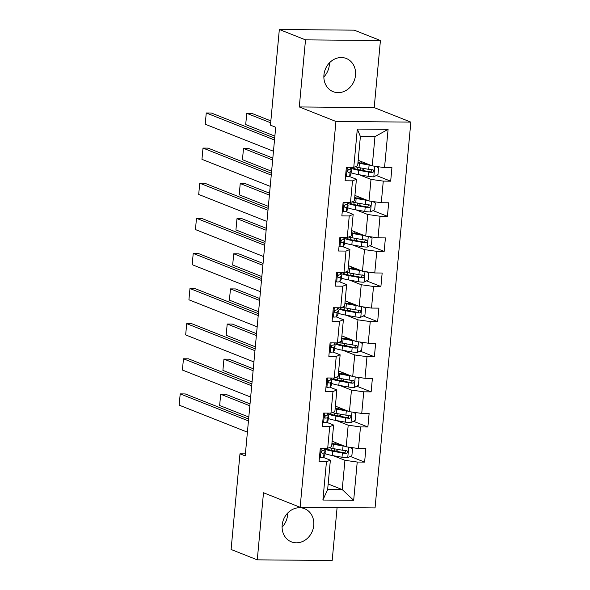 <?xml version="1.0" encoding="UTF-8"?>
<svg xmlns="http://www.w3.org/2000/svg" width="590" height="590" viewBox="0 0 590 590"><rect width="100%" height="100%" fill="white"/><g stroke="black" fill="none" stroke-linecap="round" stroke-linejoin="round"><path stroke-width="0.89" d="M323.94 74.945A17.855 15.546 111.6 0 0 333.158 91.686A17.855 15.546 111.6 0 0 355.519 75.225A17.855 15.546 111.6 0 0 346.3 58.484A17.855 15.546 111.6 0 0 323.94 74.945M323.851 76.943A17.855 15.546 111.6 0 0 329.345 64.856A17.855 15.546 111.6 0 0 329.427 62.864M282.175 525.144A17.855 15.546 111.6 0 0 291.394 541.878A17.855 15.546 111.6 0 0 313.755 525.417A17.855 15.546 111.6 0 0 304.536 508.683A17.855 15.546 111.6 0 0 282.175 525.144M282.094 527.135A17.855 15.546 111.6 0 0 287.581 515.055A17.855 15.546 111.6 0 0 287.662 513.057M380.425 40.518L305.509 39.862L299.285 106.945L374.2 107.601L380.425 40.518L354.243 30.156L279.336 29.5L270.456 125.169L275.692 127.241L245.204 455.886L239.975 453.813L231.096 549.482L257.277 559.844L332.185 560.5L337.096 507.599M374.2 107.601L410.847 122.108L375.056 507.931L300.14 507.275L335.931 121.452L410.847 122.108M358.182 160.31L372.253 165.879L374.967 136.622L360.387 136.489L357.673 165.753L353.764 167.339L346.374 167.272L345.12 180.783L352.51 180.85L350.504 202.458L343.115 202.392L341.861 215.896L349.251 215.962L347.252 237.571L339.862 237.505L338.608 251.016L345.998 251.075L343.992 272.691L336.602 272.624L335.349 286.128L342.738 286.194L340.732 307.803L333.343 307.737L332.089 321.24L339.479 321.307L337.473 342.915L330.083 342.856L328.837 356.36L336.226 356.426L334.22 378.035L326.831 377.969L325.577 391.472L332.967 391.539L330.961 413.148L323.571 413.081L322.317 426.592L329.707 426.659L327.701 448.267L320.311 448.201L319.057 461.704L326.447 461.771L322.9 500.04L353.675 500.305L342.222 489.575L344.936 460.311L333.225 455.672M353.764 167.339L357.311 129.077L388.087 129.343L384.54 167.612L391.93 167.678L390.676 181.182L376.309 175.496M353.675 500.305L357.223 462.044L364.613 462.103L365.866 448.599L358.477 448.533L360.483 426.924L367.872 426.99L369.126 413.487L361.736 413.42L363.742 391.812L371.132 391.878L372.386 378.367L364.996 378.301L366.995 356.692L374.385 356.758L375.638 343.255L368.249 343.188L370.255 321.58L377.644 321.646L378.898 308.135L371.508 308.076L373.514 286.467L380.904 286.526L382.158 273.023L374.768 272.956L376.774 251.347L384.164 251.414L385.41 237.91L378.02 237.844L380.026 216.235L387.416 216.294L388.67 202.79L381.28 202.724L383.286 181.115L390.676 181.182M350.504 202.458L354.413 200.873L356.419 179.257L349.214 176.403M359.281 174.751L370.999 179.39L368.993 200.998L354.922 195.423M356.419 179.257L352.51 180.85M383.286 181.115L370.999 179.39M381.28 202.724L368.993 200.998M347.252 237.571L351.161 235.985L353.167 214.377L345.954 211.522M356.028 209.863L367.74 214.502L365.734 236.111L351.662 230.543M353.167 214.377L349.251 215.962M380.026 216.235L367.74 214.502M378.02 237.844L365.734 236.111M343.992 272.691L347.901 271.098L349.907 249.489L342.702 246.635M352.768 244.983L364.487 249.622L362.481 271.23L348.41 265.655M349.907 249.489L345.998 251.075M376.774 251.347L364.487 249.622M374.768 272.956L362.481 271.23M340.732 307.803L344.641 306.217L346.647 284.609L339.442 281.755M349.509 280.095L361.228 284.734L359.221 306.343L345.15 300.775M346.647 284.609L342.738 286.194M373.514 286.467L361.228 284.734M371.508 308.076L359.221 306.343M337.473 342.915L341.389 341.33L343.387 319.721L336.182 316.867M346.256 315.215L357.968 319.846L355.962 341.463L341.89 335.887M343.387 319.721L339.479 321.307M370.255 321.58L357.968 319.846M368.249 343.188L355.962 341.463M334.22 378.035L338.129 376.45L340.135 354.833L332.922 351.987M342.997 350.327L354.708 354.966L352.709 376.575L338.631 370.999M340.135 354.833L336.226 356.426M366.995 356.692L354.708 354.966M364.996 378.301L352.709 376.575M330.961 413.148L334.869 411.562L336.875 389.953L329.67 387.099M339.737 385.44L351.456 390.079L349.45 411.687L335.378 406.119M336.875 389.953L332.967 391.539M363.742 391.812L351.456 390.079M361.736 413.42L349.45 411.687M327.701 448.267L331.617 446.674L333.616 425.066L326.41 422.211M336.484 420.559L348.196 425.198L346.19 446.807L332.118 441.231M333.616 425.066L329.707 426.659M360.483 426.924L348.196 425.198M358.477 448.533L346.19 446.807M322.9 500.04L327.649 489.449L330.363 460.185L323.15 457.331M328.151 483.999L342.222 489.575L327.649 489.449M330.363 460.185L326.447 461.771M357.223 462.044L344.936 460.311M305.509 39.862L279.336 29.5M299.285 106.945L335.931 121.452M300.14 507.275L263.494 492.761L257.277 559.844M245.396 453.858L239.975 453.813M388.087 129.343L374.967 136.622M360.387 136.489L357.311 129.077M384.54 167.612L372.253 165.879M364.613 462.103L350.254 456.417M338.358 451.711L336.307 450.9M367.872 426.99L353.513 421.304M341.61 416.592L339.567 415.78M371.132 391.878L356.766 386.192M344.87 381.479L342.82 380.668M374.385 356.758L360.025 351.072M348.13 346.36L346.079 345.548M377.644 321.646L363.285 315.96M351.382 311.247L349.339 310.436M380.904 286.526L366.538 280.84M354.642 276.135L352.591 275.324M384.164 251.414L369.797 245.728M357.901 241.015L355.851 240.204M387.416 216.294L373.057 210.608M361.161 205.903L359.111 205.091M364.413 170.783L362.371 169.972M319.5 456.948L320.503 457.545A6.062 0.951 5.3 0 0 323.637 457.088L324.788 455.443A17.508 2.744 5.3 0 0 324.876 455.207L325.274 450.93A17.508 2.744 5.3 0 0 324.397 449.941M320.503 457.545L319.485 457.139M247.409 432.168L179.154 405.146L180.201 393.891L185.26 393.936L248.626 419.025M248.449 420.913L180.201 393.891M325.518 448.245A17.508 2.744 -174.7 0 1 325.429 448.459L324.286 450.111A6.062 0.951 -174.7 0 1 322.538 450.524C321.071 451.483 320.982 452.382 322.288 453.231A6.062 0.951 5.3 0 0 324.035 452.81L325.179 451.166A17.508 2.744 5.3 0 0 325.274 450.93M322.31 450.576A14.536 2.279 -174.7 0 1 322.31 450.649A14.536 2.279 -174.7 0 1 322.236 450.849L321.321 452.161M344.803 446.254A6.062 0.951 -174.7 0 1 343.041 445.996L333.335 444.248A17.508 2.744 -174.7 0 1 331.868 443.975M342.569 445.369L334.788 443.975A14.536 2.279 -174.7 0 1 331.919 443.378M250.027 403.907L225.756 394.29L220.69 394.245L249.85 405.795M350.062 447.353L352.518 448.813L351.891 455.569L347.635 457.781A6.062 0.951 -174.7 0 1 341.994 457.25L332.288 455.51A17.508 2.744 -174.7 0 1 325.024 453.607M248.81 417.049L219.65 405.5L220.69 394.245M334.906 451.092A8.356 1.305 5.3 0 0 337.17 450.413L337.274 449.307M324.972 449.123A17.508 2.744 5.3 0 0 332.686 451.232L342.392 452.973A6.062 0.951 5.3 0 0 346.382 453.437C348.196 452.626 348.284 451.719 346.632 450.738A6.062 0.951 -174.7 0 1 342.643 450.266L332.937 448.525A17.508 2.744 -174.7 0 1 329.072 447.707M335.548 444.108A8.356 1.305 5.3 0 0 337.805 443.488M346.035 450.502L344.877 452.847A3.09 0.487 -174.7 0 1 343.845 452.692L334.139 450.952A14.536 2.279 -174.7 0 1 326.772 448.26L326.772 448.26M347.068 450.834L346.632 450.738M322.76 421.835L323.763 422.425A6.062 0.951 5.3 0 0 326.889 421.968L328.04 420.323A17.508 2.744 5.3 0 0 328.136 420.087L328.527 415.81A17.508 2.744 5.3 0 0 327.656 414.829M323.763 422.425L322.745 422.027M250.662 397.055L182.413 370.033L183.453 358.779L188.52 358.823L251.886 383.913M251.709 385.801L183.453 358.779M328.778 413.133A17.508 2.744 -174.7 0 1 328.689 413.347L327.538 414.991A6.062 0.951 -174.7 0 1 325.798 415.412C324.323 416.363 324.242 417.263 325.547 418.111A6.062 0.951 5.3 0 0 327.288 417.691L328.438 416.046A17.508 2.744 5.3 0 0 328.527 415.81M325.569 415.456A14.536 2.279 -174.7 0 1 325.569 415.537A14.536 2.279 -174.7 0 1 325.488 415.736L324.574 417.042M326.019 386.716L327.015 387.313A6.062 0.951 5.3 0 0 330.149 386.856L331.3 385.211A17.508 2.744 5.3 0 0 331.388 384.975L331.786 380.698A17.508 2.744 5.3 0 0 330.909 379.717M327.015 387.313L325.997 386.907M253.921 361.935L185.666 334.913L186.713 323.659L191.772 323.704L255.138 348.793M254.969 350.681L186.713 323.659M332.037 378.013A17.508 2.744 -174.7 0 1 331.949 378.234L330.798 379.879A6.062 0.951 -174.7 0 1 329.058 380.299C327.583 381.251 327.502 382.15 328.807 382.999A6.062 0.951 5.3 0 0 330.548 382.578L331.698 380.934A17.508 2.744 5.3 0 0 331.786 380.698M328.822 380.344A14.536 2.279 -174.7 0 1 328.822 380.425A14.536 2.279 -174.7 0 1 328.748 380.616L327.834 381.929M348.063 411.142A6.062 0.951 -174.7 0 1 346.3 410.876L336.595 409.136A17.508 2.744 -174.7 0 1 335.12 408.855M345.821 410.257L338.048 408.863A14.536 2.279 -174.7 0 1 335.179 408.265M253.287 368.787L229.008 359.177L223.949 359.133L253.11 370.682M353.314 412.233L355.777 413.701L355.151 420.449L350.888 422.669A6.062 0.951 -174.7 0 1 345.253 422.13L335.548 420.39A17.508 2.744 -174.7 0 1 328.283 418.487M252.07 381.937L222.902 370.387L223.949 359.133M338.159 415.972A8.356 1.305 5.3 0 0 340.43 415.294L340.533 414.187M328.232 414.003A17.508 2.744 5.3 0 0 335.946 416.112L345.651 417.853A6.062 0.951 5.3 0 0 349.641 418.325C351.456 417.506 351.537 416.606 349.892 415.625A6.062 0.951 -174.7 0 1 345.902 415.154L336.197 413.413A17.508 2.744 -174.7 0 1 332.325 412.594M338.808 408.995A8.356 1.305 5.3 0 0 341.064 408.369M349.287 415.382L348.137 417.727A3.09 0.487 -174.7 0 1 347.104 417.58L337.399 415.839A14.536 2.279 -174.7 0 1 330.031 413.148A14.536 2.279 -174.7 0 1 330.031 413.14M350.327 415.721L349.892 415.625M351.316 376.022A6.062 0.951 -174.7 0 1 349.553 375.764L339.847 374.023A17.508 2.744 -174.7 0 1 338.38 373.743M349.081 375.137L341.3 373.743A14.536 2.279 -174.7 0 1 338.431 373.153M256.547 333.675L232.268 324.065L227.209 324.021L256.37 335.562M356.574 377.121L359.03 378.581L358.41 385.336L354.148 387.549A6.062 0.951 -174.7 0 1 348.513 387.018L338.808 385.277A17.508 2.744 -174.7 0 1 331.536 383.375M255.323 346.817L226.162 335.275L227.209 324.021M341.418 380.86A8.356 1.305 5.3 0 0 343.682 380.181L343.786 379.075M331.484 378.891A17.508 2.744 5.3 0 0 339.206 381L348.911 382.74A6.062 0.951 5.3 0 0 352.901 383.212C354.715 382.394 354.797 381.494 353.144 380.506A6.062 0.951 -174.7 0 1 349.162 380.041L339.457 378.293A17.508 2.744 -174.7 0 1 335.585 377.482M342.067 373.883A8.356 1.305 5.3 0 0 344.324 373.256M352.547 380.27L351.389 382.615A3.09 0.487 -174.7 0 1 350.364 382.46L340.659 380.72A14.536 2.279 -174.7 0 1 333.284 378.028L333.284 378.028M353.587 380.602L353.144 380.506M329.272 351.603L330.275 352.201A6.062 0.951 5.3 0 0 333.409 351.743L334.56 350.091A17.508 2.744 5.3 0 0 334.648 349.855L335.046 345.578A17.508 2.744 5.3 0 0 334.169 344.597M330.275 352.201L329.257 351.795M257.181 326.823L188.925 299.801L189.973 288.547L195.032 288.591L258.398 313.681M258.221 315.569L189.973 288.547M335.297 342.901A17.508 2.744 -174.7 0 1 335.201 343.115L334.058 344.759A6.062 0.951 -174.7 0 1 332.31 345.18C330.843 346.131 330.754 347.038 332.059 347.879A6.062 0.951 5.3 0 0 333.807 347.466L334.95 345.814A17.508 2.744 5.3 0 0 335.046 345.578M332.082 345.231A14.536 2.279 -174.7 0 1 332.082 345.305A14.536 2.279 -174.7 0 1 332.008 345.504L331.093 346.817M332.531 316.483L333.534 317.081A6.062 0.951 5.3 0 0 336.669 316.624L337.812 314.979A17.508 2.744 5.3 0 0 337.908 314.743L338.306 310.465A17.508 2.744 5.3 0 0 337.428 309.485M333.534 317.081L332.517 316.675M260.441 291.711L192.185 264.689L193.225 253.427L198.292 253.479L261.658 278.561M261.481 280.457L193.225 253.427M338.549 307.781A17.508 2.744 -174.7 0 1 338.461 308.002L337.31 309.647A6.062 0.951 -174.7 0 1 335.57 310.067C334.095 311.019 334.014 311.918 335.319 312.766A6.062 0.951 5.3 0 0 337.06 312.346L338.21 310.701A17.508 2.744 5.3 0 0 338.306 310.465M335.341 310.111A14.536 2.279 -174.7 0 1 335.341 310.193A14.536 2.279 -174.7 0 1 335.268 310.384L334.346 311.697M335.791 281.371L336.794 281.968A6.062 0.951 5.3 0 0 339.921 281.511L341.072 279.859A17.508 2.744 5.3 0 0 341.16 279.631L341.558 275.353A17.508 2.744 5.3 0 0 340.681 274.365M336.794 281.968L335.769 281.563M263.693 256.591L195.445 229.569L196.485 218.315L201.544 218.359L264.917 243.449M264.74 245.337L196.485 218.315M341.809 272.669A17.508 2.744 -174.7 0 1 341.721 272.882L340.57 274.534A6.062 0.951 -174.7 0 1 338.83 274.947C337.355 275.906 337.274 276.806 338.579 277.654A6.062 0.951 5.3 0 0 340.319 277.234L341.47 275.589A17.508 2.744 5.3 0 0 341.558 275.353M338.594 274.999A14.536 2.279 -174.7 0 1 338.601 275.073A14.536 2.279 -174.7 0 1 338.52 275.272L337.605 276.585M354.575 340.909A6.062 0.951 -174.7 0 1 352.813 340.644L343.107 338.903A17.508 2.744 -174.7 0 1 341.64 338.623M352.341 340.024L344.56 338.631A14.536 2.279 -174.7 0 1 341.691 338.033M259.799 298.555L235.528 288.945L230.461 288.901L259.63 300.45M359.834 342.001L362.29 343.469L361.663 350.217L357.407 352.437A6.062 0.951 -174.7 0 1 351.765 351.898L342.06 350.158A17.508 2.744 -174.7 0 1 334.796 348.262M258.582 311.704L229.422 300.155L230.461 288.901M344.678 345.74A8.356 1.305 5.3 0 0 346.942 345.069L347.045 343.963M334.744 343.778A17.508 2.744 5.3 0 0 342.458 345.88L352.164 347.621A6.062 0.951 5.3 0 0 356.154 348.093C357.968 347.274 358.056 346.374 356.404 345.393A6.062 0.951 -174.7 0 1 352.414 344.921L342.709 343.181A17.508 2.744 -174.7 0 1 338.844 342.362M345.327 338.763A8.356 1.305 5.3 0 0 347.576 338.136M355.807 345.157L354.649 347.495A3.09 0.487 -174.7 0 1 353.617 347.348L343.911 345.607A14.536 2.279 -174.7 0 1 336.543 342.915A14.536 2.279 -174.7 0 1 336.543 342.908M356.839 345.489L356.404 345.393M357.835 305.797A6.062 0.951 -174.7 0 1 356.072 305.531L346.367 303.791A17.508 2.744 -174.7 0 1 344.892 303.511M355.593 304.912L347.82 303.511A14.536 2.279 -174.7 0 1 344.951 302.921M263.059 263.442L238.78 253.833L233.721 253.789L262.882 265.33M363.093 306.889L365.549 308.349L364.922 315.104L360.66 317.317A6.062 0.951 -174.7 0 1 355.025 316.786L345.32 315.045A17.508 2.744 -174.7 0 1 338.055 313.143M261.842 276.585L232.674 265.043L233.721 253.789M347.93 310.628A8.356 1.305 5.3 0 0 350.202 309.949L350.305 308.843M338.004 308.659A17.508 2.744 5.3 0 0 345.718 310.768L355.423 312.508A6.062 0.951 5.3 0 0 359.413 312.98C361.228 312.162 361.309 311.262 359.664 310.281A6.062 0.951 -174.7 0 1 355.674 309.809L345.969 308.069A17.508 2.744 -174.7 0 1 342.097 307.25M348.579 303.651A8.356 1.305 5.3 0 0 350.836 303.024M359.059 310.038L357.909 312.383A3.09 0.487 -174.7 0 1 356.876 312.235L347.171 310.488A14.536 2.279 -174.7 0 1 339.803 307.796L339.803 307.796M360.099 310.37L359.664 310.281M361.087 270.677A6.062 0.951 -174.7 0 1 359.325 270.412L349.619 268.671A17.508 2.744 -174.7 0 1 348.152 268.391M358.853 269.792L351.08 268.398A14.536 2.279 -174.7 0 1 348.211 267.801M266.319 228.33L242.04 218.713L236.981 218.669L266.142 230.218M366.346 271.776L368.809 273.236L368.182 279.992L363.919 282.204A6.062 0.951 -174.7 0 1 358.285 281.673L348.579 279.925A17.508 2.744 -174.7 0 1 341.315 278.03M265.094 241.472L235.934 229.923L236.981 218.669M351.19 275.515A8.356 1.305 5.3 0 0 353.454 274.837L353.558 273.731M341.256 273.546A17.508 2.744 5.3 0 0 348.978 275.655L358.683 277.396A6.062 0.951 5.3 0 0 362.673 277.861C364.487 277.042 364.568 276.142 362.924 275.161A6.062 0.951 -174.7 0 1 358.934 274.689L349.228 272.949A17.508 2.744 -174.7 0 1 345.356 272.13M351.839 268.531A8.356 1.305 5.3 0 0 354.096 267.912M362.319 274.925L361.161 277.263A3.09 0.487 -174.7 0 1 360.136 277.116L350.431 275.375A14.536 2.279 -174.7 0 1 343.063 272.683A14.536 2.279 -174.7 0 1 343.063 272.676M363.359 275.257L362.924 275.161M364.347 235.565A6.062 0.951 -174.7 0 1 362.584 235.299L352.879 233.559A17.508 2.744 -174.7 0 1 351.411 233.279M362.113 234.68L354.332 233.279A14.536 2.279 -174.7 0 1 351.463 232.689M269.571 193.21L245.3 183.601L240.233 183.556L269.401 195.098M369.606 236.656L372.061 238.124L371.435 244.872L367.179 247.092A6.062 0.951 -174.7 0 1 361.545 246.554L351.839 244.813A17.508 2.744 -174.7 0 1 344.567 242.91M268.354 206.36L239.193 194.811L240.233 183.556M354.45 240.395A8.356 1.305 5.3 0 0 356.714 239.717L356.817 238.611M344.516 238.426A17.508 2.744 5.3 0 0 352.23 240.536L361.935 242.276A6.062 0.951 5.3 0 0 365.925 242.748C367.74 241.93 367.828 241.03 366.176 240.049A6.062 0.951 -174.7 0 1 362.186 239.577L352.481 237.836A17.508 2.744 -174.7 0 1 348.616 237.018M355.099 233.419A8.356 1.305 5.3 0 0 357.348 232.792M365.579 239.806L364.421 242.151A3.09 0.487 -174.7 0 1 363.396 242.003L353.69 240.263A14.536 2.279 -174.7 0 1 346.315 237.571A14.536 2.279 -174.7 0 1 346.315 237.564M366.611 240.145L366.176 240.049M367.607 200.445A6.062 0.951 -174.7 0 1 365.844 200.187L356.139 198.446A17.508 2.744 -174.7 0 1 354.671 198.166M365.372 199.56L357.592 198.166A14.536 2.279 -174.7 0 1 354.723 197.569M272.831 158.098L248.552 148.481L243.493 148.437L272.654 159.986M372.865 201.544L375.321 203.004L374.694 209.76L370.439 211.972A6.062 0.951 -174.7 0 1 364.797 211.441L355.092 209.701A17.508 2.744 -174.7 0 1 347.827 207.798M271.614 171.24L242.453 159.698L243.493 148.437M357.71 205.283A8.356 1.305 5.3 0 0 359.974 204.605L360.077 203.498M347.776 203.314A17.508 2.744 5.3 0 0 355.49 205.423L365.195 207.164A6.062 0.951 5.3 0 0 369.185 207.636C370.999 206.817 371.081 205.917 369.436 204.929A6.062 0.951 -174.7 0 1 365.446 204.465L355.741 202.717A17.508 2.744 -174.7 0 1 351.869 201.905M358.351 198.306A8.356 1.305 5.3 0 0 360.608 197.68M368.831 204.693L367.681 207.038A3.09 0.487 -174.7 0 1 366.648 206.883L356.943 205.143A14.536 2.279 -174.7 0 1 349.575 202.451L349.575 202.451M369.871 205.025L369.436 204.929M339.051 246.251L340.046 246.849A6.062 0.951 5.3 0 0 343.181 246.391L344.331 244.747A17.508 2.744 5.3 0 0 344.42 244.511L344.818 240.233A17.508 2.744 5.3 0 0 343.941 239.252M340.046 246.849L339.029 246.45M266.953 221.479L198.697 194.457L199.744 183.202L204.804 183.247L268.17 208.329M268 210.224L199.744 183.202M345.069 237.556A17.508 2.744 -174.7 0 1 344.98 237.77L343.83 239.415A6.062 0.951 -174.7 0 1 342.082 239.835C340.614 240.786 340.526 241.686 341.831 242.534A6.062 0.951 5.3 0 0 343.579 242.114L344.73 240.469A17.508 2.744 5.3 0 0 344.818 240.233M341.853 239.879A14.536 2.279 -174.7 0 1 341.853 239.96A14.536 2.279 -174.7 0 1 341.78 240.152L340.865 241.465M342.303 211.139L343.306 211.736A6.062 0.951 5.3 0 0 346.441 211.279L347.584 209.634A17.508 2.744 5.3 0 0 347.68 209.398L348.078 205.121A17.508 2.744 5.3 0 0 347.2 204.14M343.306 211.736L342.288 211.331M270.213 186.359L201.957 159.337L203.004 148.083L208.064 148.127L271.43 173.217M271.252 175.105L203.004 148.083M348.321 202.436A17.508 2.744 -174.7 0 1 348.233 202.65L347.082 204.302A6.062 0.951 -174.7 0 1 345.342 204.723C343.874 205.674 343.786 206.574 345.091 207.422A6.062 0.951 5.3 0 0 346.832 207.002L347.982 205.357A17.508 2.744 5.3 0 0 348.078 205.121M345.113 204.767A14.536 2.279 -174.7 0 1 345.113 204.841A14.536 2.279 -174.7 0 1 345.039 205.04L344.118 206.353M345.563 176.027L346.566 176.617A6.062 0.951 5.3 0 0 349.693 176.159L350.844 174.515A17.508 2.744 5.3 0 0 350.939 174.279L351.33 170.001A17.508 2.744 5.3 0 0 350.46 169.02M346.566 176.617L345.541 176.218M273.465 151.247L205.217 124.225L206.257 112.97L211.323 113.015L274.689 138.104M274.512 139.992L206.257 112.97M351.581 167.324A17.508 2.744 -174.7 0 1 351.493 167.538L350.342 169.183A6.062 0.951 -174.7 0 1 348.602 169.603C347.127 170.554 347.045 171.461 348.351 172.302A6.062 0.951 5.3 0 0 350.091 171.889L351.242 170.237A17.508 2.744 5.3 0 0 351.33 170.001M348.366 169.655A14.536 2.279 -174.7 0 1 348.373 169.728A14.536 2.279 -174.7 0 1 348.292 169.927L347.377 171.24M370.859 165.333A6.062 0.951 -174.7 0 1 369.104 165.067L359.399 163.327A17.508 2.744 -174.7 0 1 357.923 163.047M368.625 164.448L360.851 163.054A14.536 2.279 -174.7 0 1 357.983 162.457M270.854 120.906L251.812 113.369L246.753 113.324L270.677 122.801M376.118 166.424L378.581 167.892L377.954 174.64L373.691 176.86A6.062 0.951 -174.7 0 1 368.057 176.322L358.351 174.581A17.508 2.744 -174.7 0 1 351.087 172.686M274.874 136.128L245.706 124.579L246.753 113.324M360.962 170.163A8.356 1.305 5.3 0 0 363.233 169.485L363.337 168.379M351.035 168.194A17.508 2.744 5.3 0 0 358.75 170.304L368.455 172.044A6.062 0.951 5.3 0 0 372.445 172.516C374.259 171.697 374.34 170.798 372.696 169.817A6.062 0.951 -174.7 0 1 368.706 169.345L359 167.604A17.508 2.744 -174.7 0 1 355.128 166.786M361.611 163.187A8.356 1.305 5.3 0 0 363.868 162.56M372.091 169.581L370.933 171.919A3.09 0.487 -174.7 0 1 369.908 171.771L360.202 170.031A14.536 2.279 -174.7 0 1 352.835 167.339A14.536 2.279 -174.7 0 1 352.835 167.331M373.131 169.913L372.696 169.817M321.27 448.208L320.407 457.486M325.179 451.166L324.788 455.443M324.035 452.81L323.637 457.088M324.456 448.238L324.286 450.111M347.739 457.729L348.719 447.161M332.937 448.525L333.335 444.248M335.319 442.5L335.172 444.041M334.729 448.85L334.523 451.018M331.278 448.208L331.086 450.31M332.288 455.51L332.686 451.232M342.643 450.266L343.041 445.996M341.994 457.25L342.392 452.973M344.877 452.847L346.382 453.437M324.522 413.096L323.667 422.374M328.438 416.046L328.04 420.323M327.288 417.691L326.889 421.968M327.716 413.118L327.538 414.991M327.782 377.976L326.919 387.254M331.698 380.934L331.3 385.211M330.548 382.578L330.149 386.856M330.968 378.006L330.798 379.879M350.998 422.61L351.979 412.049M336.197 413.413L336.595 409.136M338.572 407.388L338.431 408.929M337.981 413.73L337.782 415.906M334.537 413.096L334.338 415.198M335.548 420.39L335.946 416.112M345.902 415.154L346.3 410.876M345.253 422.13L345.651 417.853M348.137 417.727L349.641 418.325M354.258 387.497L355.232 376.929M339.457 378.293L339.847 374.023M341.831 372.268L341.691 373.809M341.241 378.618L341.042 380.793M337.797 377.976L337.598 380.078M338.808 385.277L339.206 381M349.162 380.041L349.553 375.764M348.513 387.018L348.911 382.74M351.389 382.615L352.901 383.212M331.042 342.864L330.179 352.142M334.95 345.814L334.56 350.091M333.807 347.466L333.409 351.743M334.228 342.893L334.058 344.759M334.301 307.744L333.439 317.022M338.21 310.701L337.812 314.979M337.06 312.346L336.669 316.624M337.487 307.774L337.31 309.647M337.554 272.632L336.698 281.909M341.47 275.589L341.072 279.859M340.319 277.234L339.921 281.511M340.747 272.661L340.57 274.534M357.511 352.378L358.491 341.817M342.709 343.181L343.107 338.903M345.091 337.156L344.944 338.697M344.501 343.505L344.295 345.674M341.05 342.864L340.858 344.966M342.06 350.158L342.458 345.88M352.414 344.921L352.813 340.644M351.765 351.898L352.164 347.621M354.649 347.495L356.154 348.093M360.77 317.265L361.751 306.697M345.969 308.069L346.367 303.791M348.343 302.036L348.203 303.584M347.761 308.386L347.554 310.561M344.309 307.751L344.11 309.853M345.32 315.045L345.718 310.768M355.674 309.809L356.072 305.531M355.025 316.786L355.423 312.508M357.909 312.383L359.413 312.98M364.03 282.153L365.011 271.584M349.228 272.949L349.619 268.671M351.603 266.923L351.463 268.465M351.013 273.273L350.814 275.442M347.569 272.632L347.37 274.733M348.579 279.925L348.978 275.655M358.934 274.689L359.325 270.412M358.285 281.673L358.683 277.396M361.161 277.263L362.673 277.861M367.282 247.033L368.263 236.472M352.481 237.836L352.879 233.559M354.863 231.804L354.715 233.352M354.273 238.154L354.074 240.329M350.821 237.519L350.63 239.621M351.839 244.813L352.23 240.536M362.186 239.577L362.584 235.299M361.545 246.554L361.935 242.276M364.421 242.151L365.925 242.748M370.542 211.921L371.523 201.352M355.741 202.717L356.139 198.446M358.115 196.691L357.975 198.233M357.533 203.041L357.326 205.217M354.081 202.4L353.889 204.501M355.092 209.701L355.49 205.423M365.446 204.465L365.844 200.187M364.797 211.441L365.195 207.164M367.681 207.038L369.185 207.636M340.814 237.512L339.951 246.797M344.73 240.469L344.331 244.747M343.579 242.114L343.181 246.391M344 237.541L343.83 239.415M344.073 202.4L343.21 211.677M347.982 205.357L347.584 209.634M346.832 207.002L346.441 211.279M347.259 202.429L347.082 204.302M347.326 167.287L346.47 176.565M351.242 170.237L350.844 174.515M350.091 171.889L349.693 176.159M350.519 167.309L350.342 169.183M373.802 176.801L374.783 166.24M359 167.604L359.399 163.327M361.375 161.579L361.235 163.12M360.785 167.929L360.586 170.097M357.341 167.287L357.142 169.389M358.351 174.581L358.75 170.304M368.706 169.345L369.104 165.067M368.057 176.322L368.455 172.044M370.933 171.919L372.445 172.516"/></g></svg>
